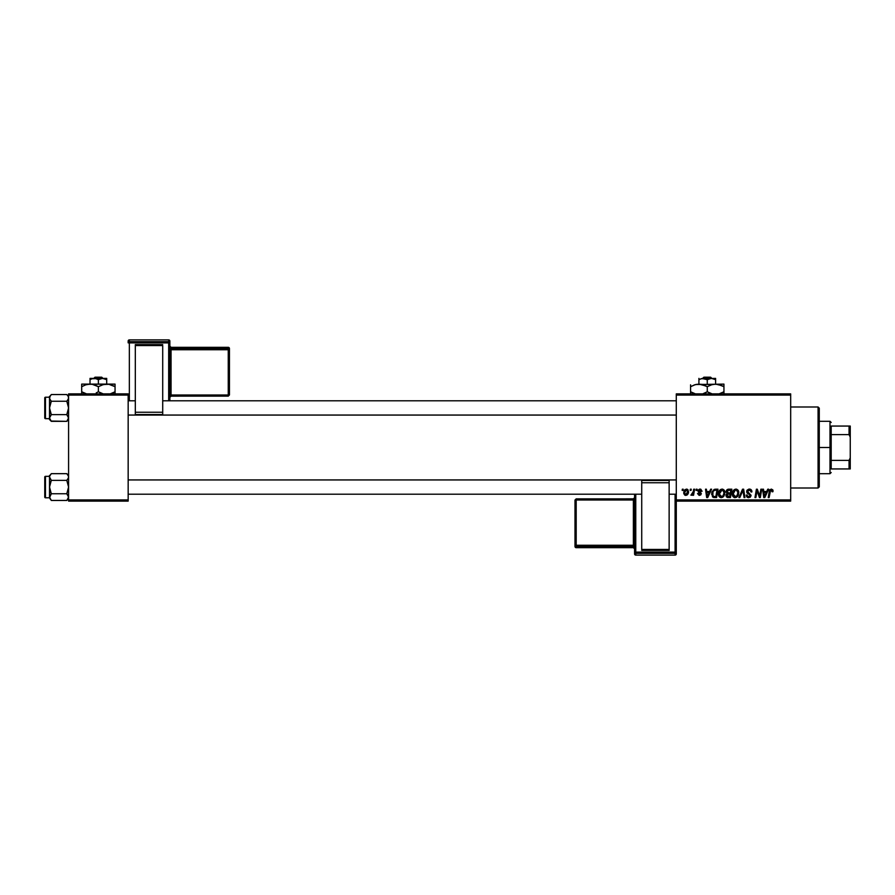 <?xml version="1.0" encoding="UTF-8"?>
<svg xmlns="http://www.w3.org/2000/svg" width="895" height="895" viewBox="0 0 895 895"><rect width="100%" height="100%" fill="white"/><g stroke="black" fill="none" stroke-linecap="round" stroke-linejoin="round"><path stroke-width="1.34" d="M676.284 393.878L790.677 393.878L790.677 395.075L676.284 395.075L676.284 499.925L790.677 499.925L790.677 393.878L676.284 393.878L676.284 395.075L676.284 393.878M718.416 493.939L718.909 491.5L720.475 489.576L722.69 489.173L724.312 490.404L724.67 494.655L722.69 497.318L719.759 497.161L718.416 493.939C718.361 496.054 719.323 497.296 721.303 497.654L723.775 496.389L724.916 492.709C724.928 490.65 723.977 489.442 722.052 489.095C719.614 489.677 718.405 491.288 718.416 493.939M710.664 489.207L709.634 491.478L710.664 489.207L711.603 489.207L707.721 497.542L706.67 497.542L705.528 489.207L706.39 489.207L706.67 491.478L709.634 491.478L706.67 491.478L706.39 489.207L705.528 489.207L706.67 497.542L707.721 497.542L711.603 489.207L710.664 489.207L711.603 489.207L707.721 497.542L706.67 497.542L705.528 489.207L706.39 489.207M772.967 491.512L771.311 489.095L772.799 489.901L772.933 491.702L772.072 491.803L771.792 490.236L770.539 490.382L769.118 497.542L768.234 497.542L769.834 489.833L771.311 489.095L769.264 491.433L768.234 497.542L769.118 497.542L770.114 491.646L771.255 490.068L772.072 491.803L772.933 491.702L773.011 490.941L772.072 491.803L771.255 490.068L770.114 491.646L769.118 497.542L768.234 497.542L769.308 491.221M746.687 491.545L747.124 490.124L748.813 489.129L750.883 489.498L751.778 490.829L751.889 491.914L751.028 492.026L750.133 490.225L747.694 490.874L747.84 492.272L751.006 495.17L750.368 497.072L748.455 497.642L746.945 496.993L746.262 495.058L748.723 496.68L749.909 496.222L750.088 495.08L747.224 493.145L746.687 491.545L750.155 495.494L748.723 496.68L746.262 495.058L748.69 497.654L751.028 495.438L747.56 491.467L749.249 490.068L750.804 490.796L751.028 492.026L751.889 491.914C751.923 490.136 751.062 489.185 749.305 489.095L746.687 491.545M739.829 497.542L738.901 497.542L742.537 489.207L743.644 489.207L744.92 497.542L744.047 497.542L742.951 490.393L739.829 497.542L738.901 497.542L739.829 497.542L742.951 490.393L744.047 497.542L744.92 497.542L743.644 489.207L742.537 489.207L743.644 489.207L744.92 497.542L744.047 497.542M732.289 493.939L732.781 491.5L734.336 489.576L736.563 489.173L738.174 490.404L738.532 494.655L736.551 497.318L733.62 497.161L732.289 493.939C732.222 496.054 733.184 497.296 735.164 497.654L737.637 496.389L738.789 492.709C738.8 490.65 737.838 489.442 735.925 489.095C733.486 489.677 732.267 491.288 732.289 493.939L732.289 493.939M682.147 490.393L682.348 489.207L683.209 489.207L683.03 490.393L682.147 490.393L683.03 490.393L683.209 489.207L682.348 489.207L683.209 489.207L683.03 490.393L682.147 490.393L682.348 489.207L682.147 490.393M726.438 494.062L727.154 493.481L726.158 491.31L727.132 489.654L731.853 489.207L730.443 497.542L727.434 497.486L726.259 496.658L726.069 494.901L727.154 493.481L726.113 491.803L727.154 493.481L726.002 495.517L727.154 497.407L730.443 497.542L731.853 489.207L728.508 489.207L731.853 489.207L730.443 497.542L727.154 497.407M767.742 489.207L766.724 491.478L767.742 489.207L768.682 489.207L764.811 497.542L763.748 497.542L762.607 489.207L763.48 489.207L763.759 491.478L766.724 491.478L763.759 491.478L763.48 489.207L762.607 489.207L763.748 497.542L764.811 497.542L768.682 489.207L767.742 489.207L768.682 489.207L764.811 497.542L763.748 497.542L762.607 489.207L763.48 489.207M759.71 496.266L760.873 489.207L761.746 489.207L760.325 497.542L759.407 497.542L757.025 490.471L755.861 497.542L754.977 497.542L756.398 489.207L757.304 489.207L759.71 496.266L759.978 494.297L759.71 496.266L757.304 489.207L756.398 489.207L754.977 497.542L755.861 497.542L757.025 490.471L759.407 497.542L760.325 497.542L761.746 489.207L760.873 489.207L761.746 489.207L760.325 497.542L759.407 497.542M702.06 491.154L699.991 489.095L700.807 489.218L702.06 491.265L701.199 491.366L700.282 489.889L698.905 490.382L701.3 493.503L700.785 494.913L699.107 495.36L697.507 493.537L699.532 494.622L700.393 493.413L698.189 491.713L698.111 490.124L699.991 489.095L697.943 490.852L700.438 493.783L699.532 494.622L697.507 493.537L699.487 495.382L701.3 493.648L698.816 490.784L699.957 489.856L701.199 491.366L702.06 491.154L701.188 491.086M711.928 492.026L714.176 489.408L717.991 489.207L716.571 497.542L712.554 496.938L711.738 492.709L714.176 489.408L711.592 494.129L713.438 497.441L716.571 497.542L717.991 489.207L715.519 489.207L717.991 489.207L716.571 497.542L712.554 496.938M683.758 492.843L685.257 489.464L688.02 489.833L688.378 492.821L687.024 495.024L684.899 495.181L683.758 492.843L685.783 495.382C687.684 494.913 688.602 493.626 688.524 491.512L686.454 489.095L683.758 493.067M690.157 490.393L690.358 489.207L691.231 489.207L691.052 490.393L690.157 490.393L691.052 490.393L691.231 489.207L690.358 489.207L691.231 489.207L691.052 490.393L690.157 490.393L690.358 489.207L690.157 490.393M693.088 492.474L693.703 489.207L694.587 489.207L693.558 495.271L692.685 495.271L692.898 494.018L691.969 495.226L690.906 495.159L692.652 493.648L693.267 491.635L690.906 495.159L692.898 494.018L692.685 495.271L693.558 495.271L694.587 489.207L693.703 489.207L694.587 489.207L693.558 495.271L692.685 495.271M696.008 490.393L696.209 489.207L697.082 489.207L696.903 490.393L696.008 490.393L696.903 490.393L697.082 489.207L696.209 489.207L697.082 489.207L696.903 490.393L696.008 490.393L696.209 489.207L696.008 490.393M676.284 501.122L790.677 501.122L790.677 395.075L676.284 395.075L676.284 501.122L676.284 499.925L790.677 499.925L790.677 501.122L676.284 501.122L676.284 552.148A1.197 1.186 180 0 1 675.087 553.345L675.087 555.113L635.763 555.113L635.763 553.345L675.087 553.345L675.087 555.113L635.763 555.113L634.577 553.915A1.197 1.186 -0 0 0 635.763 555.113L635.763 553.345A1.197 1.186 180 0 1 634.577 552.148L634.577 553.915L634.577 552.148L675.087 552.103L675.087 494.208L675.087 552.103L635.763 552.103L635.763 494.208L635.763 552.103L634.577 552.148L635.763 553.345L635.763 552.103L635.763 553.345L675.087 553.345L675.087 552.103L675.087 553.345L676.284 552.148L675.087 552.103L676.284 552.148L676.284 501.122M68.579 393.878L128.164 393.878L128.164 395.075L68.579 395.075L68.579 499.925L128.164 499.925L128.164 393.878L68.579 393.878L68.579 395.075L68.579 393.878M68.579 501.122L128.164 501.122L128.164 395.075L68.579 395.075L68.579 501.122L68.579 499.925L128.164 499.925L128.164 501.122L68.579 501.122M726.125 492.06L728.261 489.218M726.315 490.751L726.964 489.811M727.143 489.654L728.015 489.252M727.646 490.482L730.812 490.18L730.331 493L728.496 493L727.098 491.187M728.094 490.281L727.053 492.328M726.997 491.579L728.015 490.315M727.366 496.456L728.239 496.568L726.863 495.483L727.255 496.389M726.986 494.845L728.239 496.568L729.727 496.568L726.863 495.483L727.501 494.208L727.076 496.199M730.163 493.973L729.727 496.568L730.163 493.973L727.344 494.32L726.863 495.483L727.344 494.32L730.163 493.973M727.937 492.955L726.975 491.825L727.534 492.854L730.331 493L730.812 490.18L728.172 490.259M729.179 490.18L728.329 490.225M728.754 493.973L728.027 494.029M738.409 490.829L738.744 492.06M738.532 494.644L738.039 495.819M734.84 497.631L734.157 497.463M732.949 496.456L732.625 495.864M732.423 495.237L732.323 494.599M732.3 493.503L732.502 492.284M737.67 494.432L737.916 492.664L736.954 495.752L735.198 496.68L736.037 496.49M735.455 496.658L733.15 494.029L733.62 495.808L734.963 496.669L736.954 495.752L737.715 494.297M733.945 491.232L733.15 494.029L735.231 490.18M736.563 490.214L737.916 492.664L736.574 490.214M733.162 493.704L733.218 494.767M735.533 490.102L734.426 490.673M734.638 490.505L733.508 492.093M743.242 492.574L742.951 490.393L742.302 491.981M742.537 489.207L738.901 497.542L742.537 489.207M749.865 489.129L750.457 489.285M751.834 491.12L751.889 491.914L751.028 492.026M750.86 490.907L751.028 491.758L750.804 490.796L748.947 490.091M747.571 491.254L747.84 492.272M749.003 493.011L751.028 495.438M750.994 495.886L750.088 497.296M747.247 497.251L746.43 496.177M746.251 495.237L747.124 494.969M748.41 496.658L749.529 496.524M748.723 496.68L750.155 495.494L749.104 494.286M749.809 496.322L749.238 496.624M749.988 496.121L749.831 494.745L748.746 494.096M746.922 492.664L746.71 491.926M746.788 490.807L747.101 490.158M746.945 496.993L747.739 497.508M772.094 491.623L771.255 490.068M772.072 491.803L772.15 491.075L772.072 491.803M769.353 491.008L769.834 489.833M772.777 489.845L773 490.583M764.319 495.595L763.882 492.451L764.408 496.635L765.091 494.924L764.408 496.635L764.185 494.555L764.408 496.635L766.243 492.451L765.091 494.924M763.882 492.451L766.243 492.451L763.882 492.451M758.278 494.398L758.065 493.827M756.711 492.653L755.861 497.542L754.977 497.542L756.398 489.207L757.304 489.207L759.038 493.995M760.873 489.207L759.978 494.297L760.873 489.207M700.114 489.867L701.199 491.366L699.543 489.901M699.174 491.489L698.816 490.784L699.957 489.856L698.816 490.784L699.823 491.892M697.507 493.537L698.547 494.107M699.241 494.599L698.38 493.425L699.532 494.622L700.349 493.29L697.943 490.852L699.633 492.753L698.38 491.959M699.532 494.622L700.438 493.783L699.633 492.753L700.438 493.783L699.7 494.611M698.1 490.147L699.566 489.129M707.229 495.595L706.793 492.451L707.318 496.635L708.012 494.924L707.318 496.635L707.095 494.555L707.318 496.635L709.164 492.451L708.012 494.924M706.793 492.451L709.164 492.451L706.793 492.451M714.501 497.542L713.438 497.441M714.176 489.408L715.519 489.207L714.176 489.408M714.602 496.568L715.866 496.568L713.505 496.434L714.602 496.568L713.505 496.434L712.465 494.185L713.024 491.713L712.812 495.808M713.494 490.997L713.024 491.713M715.194 490.214L713.807 490.706M715.508 490.191L716.94 490.18L715.866 496.568L716.94 490.18L715.407 490.191M712.789 495.774L713.774 496.501M712.487 493.548L712.465 494.185C712.409 491.724 713.528 490.393 715.832 490.18M713.539 490.952L713.114 491.545M724.76 491.422L724.435 490.628M724.76 491.444L724.883 492.06M719.077 496.456L718.763 495.875M718.562 495.248L718.45 494.611M718.428 493.503L718.528 492.709M718.909 491.5L719.312 490.762M723.809 494.432L724.055 492.664L723.093 495.752L721.325 496.68L722.164 496.49M721.583 496.658L719.289 494.029L719.759 495.808L721.09 496.669L723.093 495.752L723.842 494.297M720.083 491.232L719.289 494.029L721.996 490.068L720.553 490.673M722.701 490.214L724.055 492.664L722.712 490.214M719.435 492.72L719.345 494.767M720.766 490.505L719.636 492.093M686.711 489.106L687.528 489.397M688.199 493.447L687.617 494.476M687.584 494.521L686.946 495.069M685.324 495.327L684.653 495.024M683.925 494.018L683.78 493.302M683.802 492.127L684.351 490.46M685.033 489.632L684.384 490.393M685.525 494.577L684.63 492.608L686.454 489.856L685.156 490.784M687.147 493.704L687.651 491.601L685.939 494.611M686.264 494.532L686.868 494.118M684.798 491.623L684.753 493.76M684.731 491.903L684.955 491.198M687.416 490.449L686.454 489.856L687.651 491.601L686.879 489.945M690.906 495.159L691.88 494.376M692.249 494.152L692.685 493.581M692.831 493.268L693.032 492.697M693.703 489.207L693.267 491.635M736.182 496.423L737.212 495.427M737.804 493.895L737.916 492.664M736.316 490.124L735.69 490.08M733.307 492.72L733.184 493.369M712.767 492.295L712.588 492.91M722.31 496.423L723.339 495.427M723.943 493.895L724.021 492.205M722.444 490.124L721.829 490.08M687.628 492.093L687.64 491.31M818.075 488.01L819.272 486.824L819.272 408.176L818.075 406.99L818.075 488.01L818.075 406.99L790.677 406.99L818.075 406.99L819.272 408.176L819.272 486.824L818.075 488.01L790.677 488.01L818.075 488.01M68.445 476.14L68.456 477.885L68.456 476.151L66.789 473.668L51.306 473.668L50.019 475.29L51.306 473.668L66.789 473.668L68.456 476.151M68.579 475.458L66.789 473.668L68.579 475.458M49.65 497.989L51.306 500.45L49.516 497.105L51.306 493.76L66.789 493.76L68.579 497.105L66.789 500.45L51.306 500.45L49.65 497.989M68.456 497.967L68.076 498.828L68.456 496.244L68.445 497.989L68.456 496.244L66.789 493.76L68.579 487.059L66.789 480.369L68.445 477.896L66.789 480.369L51.306 480.369L66.789 480.369L68.445 477.896L66.789 480.369L68.579 487.059L66.789 493.76L51.306 493.76L49.516 497.777L45.466 497.788A0.716 0.716 0 0 1 44.75 497.072L44.75 477.046A0.716 0.716 0 0 1 45.466 476.341L49.516 476.341L49.65 477.885L49.65 476.151L51.306 473.668L49.516 476.341L45.466 476.341L45.466 497.788L45.466 476.341A0.716 0.716 0 0 0 44.75 477.046L44.75 497.072A0.716 0.716 0 0 0 45.466 497.788L49.516 497.788L51.306 500.45L66.789 500.45L68.579 498.66M68.087 495.382L66.789 493.76M49.516 475.458L49.65 488.804L51.306 493.76L49.516 487.059L49.516 497.105L51.306 493.76L49.65 496.222L50.019 498.828M49.516 477.013L49.516 487.059L51.306 480.369L49.516 477.013L50.019 478.736M49.65 496.222L49.65 497.967M51.306 480.369L49.65 485.314L49.516 497.105M68.445 477.896L68.076 478.747L68.445 477.896M676.284 479.955L128.164 479.955L676.284 479.955M128.164 415.045L676.284 415.045L128.164 415.045M68.445 397.011L68.456 398.756L68.445 397.011M66.789 394.55L68.076 396.172L66.789 394.55L51.306 394.55L50.019 396.161L51.306 394.55L66.789 394.55L68.579 396.34L67.058 394.829M51.037 421.053L66.789 421.332L68.076 419.71L68.456 417.115L68.445 418.86L68.456 417.115L66.789 414.631L68.579 407.941L66.789 401.24L68.445 398.778L66.789 401.24L51.306 401.24L66.789 401.24L68.076 399.629L66.789 401.24L68.456 406.196L68.445 409.686L66.789 414.631L51.306 414.631L49.516 417.987L49.516 419.542L51.306 421.332L49.516 417.987L51.306 414.631L66.789 414.631L68.579 417.987L66.789 421.332L51.306 421.332L50.019 419.699M49.516 396.34L49.65 409.686L51.306 414.631L49.65 417.104L51.306 414.631L49.516 407.941L49.516 418.659L45.466 418.659A0.716 0.716 0 0 1 44.75 417.954L44.75 397.928A0.716 0.716 0 0 1 45.466 397.212L49.516 397.212L49.65 398.756L49.65 397.011L51.306 394.55L49.516 397.223L45.466 397.212L45.466 418.659L45.466 397.212A0.716 0.716 0 0 0 44.75 397.928L44.75 417.954A0.716 0.716 0 0 0 45.466 418.659L49.516 418.659L51.306 421.332M66.789 414.631L68.087 416.264M49.65 397.011L49.65 398.778L51.306 401.24L49.65 398.778L50.019 396.172L49.65 397.033M68.076 399.629L68.579 397.895L68.087 399.617M49.516 397.895L49.516 407.941L51.306 401.24L50.019 399.617M49.65 417.115L49.65 418.849M51.306 401.24L49.65 406.185L49.516 417.987M68.456 397.033L68.087 396.172M68.456 418.849L66.789 421.332L68.579 419.542M49.65 476.151L50.019 475.301L49.65 476.151M831.187 426.054L831.187 434.612L831.187 426.054L849.053 426.054L831.187 426.054M831.187 447.5L831.187 434.612L831.187 460.388L831.187 447.5L829.989 447.5L831.187 447.5M819.272 421.288L829.989 421.288L829.989 447.5L829.989 421.288L831.187 422.474M819.272 447.5L829.989 447.5L819.272 447.5M831.187 468.946L831.187 460.388L831.187 468.946L850.25 468.946L850.25 457.893L849.053 460.388L831.187 460.388L849.053 460.388L849.053 468.946L849.053 460.388L850.25 457.893L850.25 468.946L831.187 468.946M819.272 473.712L829.989 473.712L829.989 447.5L829.989 473.712L831.187 472.526M850.25 426.054L849.053 426.054L849.053 434.612L850.25 437.107L850.25 457.893L850.25 426.054L850.25 437.107L849.053 434.612L849.053 426.054L850.25 426.054M831.187 434.612L849.053 434.612L831.187 434.612M169.86 400.792L169.86 341.084A1.197 1.186 180 0 0 168.674 339.887L168.674 341.655L129.35 341.655L129.35 339.887L168.674 339.887L169.86 341.084L169.86 342.852L129.35 342.897L129.35 400.792L129.35 342.897L168.674 342.897L168.674 400.792L168.674 342.897L169.86 342.852L168.674 341.655A1.197 1.186 0 0 1 169.86 342.852L169.86 400.792M162.711 344.586L135.313 344.586L135.313 345.559L162.711 345.559L162.711 412.248L162.711 345.559L135.313 345.559L135.313 412.248L135.313 344.586L162.711 344.586M162.711 414.542L162.711 412.248L135.313 412.248L135.313 414.542L162.711 414.542L162.711 412.248L135.313 412.248L135.313 414.542L162.711 414.542M128.164 341.084L128.164 342.852A1.197 1.186 0 0 1 129.35 341.655L129.35 339.887L168.674 339.887L168.674 342.897L168.674 341.655L129.35 341.655L129.35 342.897L129.35 341.655L128.164 342.852L129.35 342.897L128.164 342.852L128.164 341.084A1.197 1.186 0 0 1 129.35 339.887L129.35 339.887A1.197 1.186 180 0 0 128.164 341.084L129.35 339.887L168.674 339.887L169.86 341.084M228.247 348.513L171.057 348.513L171.057 347.327L228.247 347.327L228.247 348.513A1.197 1.186 0 0 1 229.444 349.699L229.444 394.952L228.247 394.997L171.057 394.997L171.057 349.744L228.247 349.744L228.247 396.138L229.444 394.952L229.444 348.524L229.444 349.699L228.247 349.744L228.247 394.997L229.444 394.952L228.247 396.149L228.247 394.997L171.057 394.997L171.057 396.149L228.247 396.138L171.057 396.149A1.197 1.186 180 0 0 169.86 397.335L171.057 396.149L171.057 394.997L169.86 395.042L171.057 394.997L171.057 349.744L229.444 349.699L228.247 348.513L228.247 349.744L228.247 348.513L171.057 348.513L171.057 349.744L169.86 349.788L171.057 349.744L171.057 348.513A1.197 1.186 0 0 1 169.86 347.316A1.197 1.186 180 0 0 171.057 348.513L171.057 347.327L228.247 347.327L228.247 348.513M229.444 348.524A1.197 1.186 180 0 0 228.247 347.327L229.444 348.524L228.247 347.327L171.057 347.327A1.197 1.186 0 0 1 169.86 346.152A1.197 1.186 180 0 0 171.057 347.327L169.86 346.141M634.577 494.208L634.577 552.148L634.577 494.208M641.726 550.414L669.136 550.414L669.136 549.44L641.726 549.44L641.726 482.752L641.726 549.44L669.136 549.44L669.136 482.752L669.136 550.414L641.726 550.414M641.726 480.458L641.726 482.752L669.136 482.752L669.136 480.458L641.726 480.458L641.726 482.752L669.136 482.752L669.136 480.458L641.726 480.458M676.284 553.915L676.284 552.148L676.284 553.915A1.197 1.186 180 0 1 675.087 555.113L675.087 555.113A1.197 1.186 -0 0 0 676.284 553.915L675.087 555.113L635.763 555.113L634.577 553.915M576.19 546.487L633.38 546.487L633.38 547.673L576.19 547.673L576.19 546.487A1.197 1.186 180 0 1 574.993 545.301L574.993 500.048L576.19 500.003L633.38 500.003L633.38 545.256L576.19 545.256L576.19 498.862L574.993 500.048L574.993 546.476L574.993 545.301L576.19 545.256L576.19 500.003L574.993 500.048L576.19 498.851L576.19 500.003L633.38 500.003L633.38 498.851L576.19 498.862L633.38 498.851A1.197 1.186 -0 0 0 634.577 497.665L633.38 498.851L633.38 500.003L634.577 499.958L633.38 500.003L633.38 545.256L574.993 545.301L576.19 546.487L576.19 545.256L576.19 546.487L633.38 546.487L633.38 545.256L634.577 545.212L633.38 545.256L633.38 546.487A1.197 1.186 180 0 1 634.577 547.684A1.197 1.186 -0 0 0 633.38 546.487L633.38 547.673L576.19 547.673L576.19 546.487M574.993 546.476A1.197 1.186 -0 0 0 576.19 547.673L574.993 546.476L576.19 547.673L633.38 547.673A1.197 1.186 180 0 1 634.577 548.859A1.197 1.186 -0 0 0 633.38 547.673L634.577 548.859M703.895 377.198L710.63 377.198L703.895 377.198L702.642 378.384L703.895 377.198M711.872 378.384L710.63 377.198L711.872 378.384M715.597 379.681L711.435 378.384L715.597 379.681L715.597 384.112L715.597 378.384L700.942 378.753L704.175 378.484L707.263 379.681L707.263 384.112L707.263 379.681L710.339 378.484L715.597 378.753M698.917 378.384L698.917 384.112L698.917 378.384L698.917 379.681L702.016 378.484L707.263 379.681L711.435 378.384L700.953 378.753M695.616 384.537L723.943 384.112L713.427 384.302L717.756 384.291L721.952 385.644L715.597 384.112L719.882 384.828L723.943 386.685L721.952 385.656L723.943 386.685L723.943 391.775L719.077 393.878L723.943 391.775L723.943 384.291M712.297 384.537L696.746 384.302L701.076 384.291L707.263 386.685L705.271 385.656L707.263 386.685L707.263 391.775L711.301 393.632L707.263 391.775L703.201 393.643M708.549 392.48L712.129 393.878L707.263 391.775L707.263 386.685L711.29 384.839L715.597 384.112M705.115 392.894L703.235 393.632M705.965 385.991L698.917 384.112L703.201 384.828M690.582 384.828L690.582 386.685L694.621 384.828L698.917 384.112M690.582 391.775L690.582 392.815L690.582 391.775L695.437 393.878L690.582 391.775L690.582 386.685L690.582 391.775L694.621 393.632L690.582 391.775L690.582 394.169M723.943 394.169L723.943 391.775L723.943 392.815L723.943 391.775L723.082 392.256M723.943 385.656L723.943 384.828M707.263 386.685L712.129 384.581M691.443 386.215L690.582 386.685L690.582 385.656L690.582 386.685L695.437 384.581M703.235 384.839L701.109 384.302M723.943 386.685L717.79 384.302M707.263 391.775L705.137 392.883M690.582 392.815L690.582 393.632M698.917 379.681L698.917 378.753M713.583 378.753L712.532 378.484L713.583 378.753M95.004 377.198L101.739 377.198L95.004 377.198L93.751 378.384L95.004 377.198M102.981 378.384L101.739 377.198L102.981 378.384M106.706 379.681L102.545 378.384L106.706 379.681L106.706 384.112L106.706 378.384L102.545 378.384L106.706 379.681L102.545 378.384L92.051 378.753L95.284 378.484L98.372 379.681L98.372 384.112L98.372 379.681L101.448 378.484L106.706 378.753M90.026 378.384L95.284 378.484L98.372 379.681L102.545 378.384L90.026 378.384L90.026 384.112L90.026 378.384L90.026 379.681L92.062 378.753M81.691 384.828L81.691 386.685L85.719 384.839L90.026 384.112L81.691 384.112L81.691 384.828L81.691 384.112L115.052 384.112L104.536 384.302L108.866 384.291L115.052 386.685L113.061 385.656L115.052 386.685L115.052 391.775L110.186 393.878L112.904 392.894M103.406 384.537L108.866 384.291L115.052 386.685L115.052 384.291M99.658 392.48L103.238 393.878L98.372 391.775L98.372 386.685L102.399 384.839L106.706 384.112L87.867 384.291L92.185 384.291L98.372 386.685L96.38 385.656L98.372 386.685L98.372 391.775L102.41 393.632L98.372 391.775L96.224 392.894M97.074 385.991L92.185 384.291M81.691 391.775L81.691 392.815L81.691 391.775L86.546 393.878L81.691 391.775L81.691 386.685L81.691 391.775L85.73 393.632L81.691 391.775L81.691 394.169M115.052 393.632L115.052 384.828M98.372 386.685L103.238 384.581M82.553 386.215L81.691 386.685L81.691 385.656L81.691 386.685L85.719 384.839L90.026 384.112M115.052 385.656L115.052 386.685M114.191 392.256L115.052 391.775L115.052 392.815L115.052 391.775L112.915 392.883M98.372 391.775L96.246 392.883M81.691 392.815L81.691 393.632M90.026 379.681L90.026 378.753M104.693 378.753L103.641 378.484L104.693 378.753M128.164 494.208L641.726 494.208M669.136 494.208L676.284 494.208M128.164 479.91L676.284 479.91M676.284 400.792L162.711 400.792M135.313 400.792L128.164 400.792M676.284 415.09L128.164 415.09"/></g></svg>
